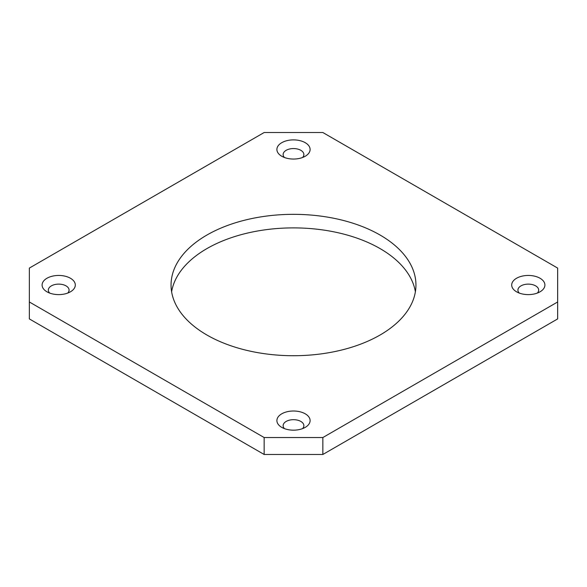 <?xml version="1.0" encoding="UTF-8"?>
<svg xmlns="http://www.w3.org/2000/svg" width="587" height="587" viewBox="0 0 587 587"><rect width="100%" height="100%" fill="white"/><g stroke="black" fill="none" stroke-linecap="round" stroke-linejoin="round"><path stroke-width="0.88" d="M540.04 278.253A16.605 9.583 0 0 0 516.56 278.253A16.605 9.583 0 0 0 516.56 291.805L516.56 291.805A16.605 9.583 0 0 0 540.04 291.805A16.605 9.583 0 0 0 540.04 278.253M537.318 293.074A10.375 5.987 0 0 0 538.675 290.11A10.375 5.987 0 0 0 535.638 285.876A10.375 5.987 0 0 0 524.33 284.578A10.375 5.987 0 0 0 517.925 290.11A10.375 5.987 0 0 0 519.282 293.074M305.24 413.813A16.605 9.583 0 0 0 281.76 413.813A16.605 9.583 0 0 0 281.76 427.365L281.76 427.365A16.605 9.583 0 0 0 305.24 427.365A16.605 9.583 0 0 0 305.24 413.813M302.518 428.635A10.375 5.987 0 0 0 303.875 425.67A10.375 5.987 0 0 0 300.837 421.437A10.375 5.987 0 0 0 289.53 420.138A10.375 5.987 0 0 0 283.125 425.67A10.375 5.987 0 0 0 284.482 428.635M70.44 278.253A16.605 9.583 0 0 0 46.96 278.253A16.605 9.583 0 0 0 46.96 291.805L46.96 291.805A16.605 9.583 0 0 0 70.44 291.805A16.605 9.583 0 0 0 70.44 278.253M67.718 293.074A10.375 5.987 0 0 0 69.075 290.11A10.375 5.987 0 0 0 66.037 285.876A10.375 5.987 0 0 0 54.73 284.578A10.375 5.987 0 0 0 48.325 290.11A10.375 5.987 0 0 0 49.682 293.074M305.24 142.692A16.605 9.583 0 0 0 281.76 142.692A16.605 9.583 0 0 0 281.76 156.245L281.76 156.245A16.605 9.583 0 0 0 305.24 156.245A16.605 9.583 0 0 0 305.24 142.692M302.518 157.514A10.375 5.987 0 0 0 303.875 154.55A10.375 5.987 0 0 0 300.837 150.316A10.375 5.987 0 0 0 289.53 149.017A10.375 5.987 0 0 0 283.125 154.55A10.375 5.987 0 0 0 284.482 157.514M380.082 235.042A122.448 70.697 0 0 0 246.643 219.714A122.448 70.697 0 0 0 171.052 285.025A122.448 70.697 0 0 0 206.917 335.016A122.448 70.697 0 0 0 340.357 350.336A122.448 70.697 0 0 0 415.948 285.025A122.448 70.697 0 0 0 380.082 235.042M415.383 291.805A122.448 70.697 0 0 0 380.082 248.595A122.448 70.697 0 0 0 252.124 232.048A122.448 70.697 0 0 0 171.617 291.805M322.85 454.477L557.65 318.917L557.65 268.083L322.85 132.523L264.15 132.523L29.35 268.083L29.35 318.917L264.15 454.477L322.85 454.477L322.85 437.535L557.65 301.975M29.35 301.975L264.15 437.535L264.15 454.477M264.15 437.535L322.85 437.535"/></g></svg>
